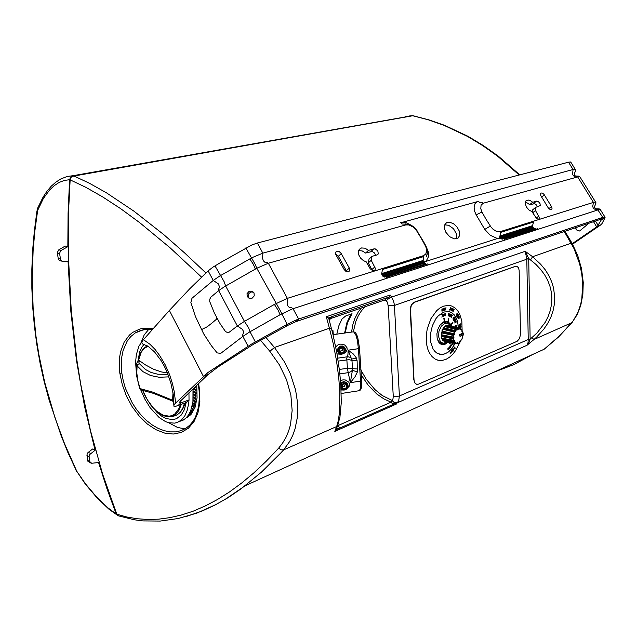 <?xml version="1.0" encoding="UTF-8"?>
<svg xmlns="http://www.w3.org/2000/svg" width="637" height="637" viewBox="0 0 637 637"><rect width="100%" height="100%" fill="white"/><g stroke="black" fill="none" stroke-linecap="round" stroke-linejoin="round"><path stroke-width="0.96" d="M186.458 417.585L186.108 417.928M186.53 417.753L187.111 417.378L186.506 417.538M187.915 416.327L186.776 417.251M188.066 416.646L188.608 416.184L187.676 416.375L187.899 415.897M189.261 414.854L189.5 415.3L187.987 416.065M189.5 415.3L189.993 414.743L189.03 414.886L189.085 414.122M190.471 413.142L190.805 413.708L189.316 414.52M190.805 413.708L191.251 413.063L190.264 413.158L190.129 412.147M191.53 411.199L191.984 411.892L190.519 412.744M191.984 411.892L192.382 411.16L191.363 411.207L191.028 409.981M192.438 409.042L193.019 409.846L191.586 410.746M193.019 409.846L193.369 409.042L192.318 409.042L191.785 407.64M193.17 406.677L193.919 407.592L192.509 408.532M193.919 407.592L194.205 406.709L193.122 406.677L192.39 405.148M193.186 403.532L194.659 405.14L193.282 406.119M194.659 405.14L194.89 404.192L193.775 404.113L192.852 402.504M193.099 400.426L195.24 402.512L193.895 403.524M195.24 402.512L195.416 401.493L194.261 401.39L194.349 400.761L193.154 399.741M193.282 397.695L195.663 399.71L194.349 400.761M195.663 399.71L195.774 398.643L194.588 398.499L194.635 397.838L193.314 396.867M193.33 394.876L195.917 396.763L194.635 397.838M195.917 396.763L195.965 395.649L194.739 395.473L194.755 394.789L193.314 393.905M193.242 392.002L195.997 393.69L194.755 394.789M195.997 393.69L195.989 392.527L194.723 392.336L194.699 391.62L193.17 390.855M193.019 389.072L195.909 390.505L194.699 391.62M195.909 390.505L195.838 389.311L194.54 389.096L193.831 388.116M195.018 386.993L195.655 387.24L194.476 388.363M195.655 387.24L195.567 386.46M446.41 322.943L444.745 321.43M439.928 343.598L442.078 342.913M196.737 385.353L197.048 397.775L195.01 407.513L190.941 414.599L185.725 418.294M445.382 321.303L447.357 322.179L448.894 323.875M344.641 333.047L346.878 322.816L350.995 314.073M385.632 299.653L387.447 302.607L388.156 305.8L393.292 396.349L392.933 399.12L391.229 402.114L337.737 425.707L338.852 426.679L339.41 428.255L336.957 428.08L335.627 430.716L337.499 425.834L336.639 426.519L338.295 420.563L339.425 412.784L339.839 392.814L338.725 377.319L336.527 360.693L333.342 343.9L329.417 328.174L331.224 328.692L331.813 329.799M388.323 298.928L391.62 297.113L393.578 301.07L394.383 304.789L399.415 395.967L398.698 400.737L396.286 404.073L334.823 431.408L336.639 426.519L283.592 449.913L289.604 441.624L292.678 435.493L295.011 429.004L297.264 417.936L297.774 410.18L297.487 402.242L295.552 389.852L290.265 373.545L284.397 361.776L274.467 347.491L329.417 328.174L326.335 316.74L390.178 295.003L388.323 298.928L386.428 300.592L387.081 301.787M388.594 298.363L386.675 297.893L385.648 299.645M168.638 422.713L177.46 427.427L182.365 428.422L185.893 428.319M148.803 329.281L144.185 334.935L141.008 342.722M388.156 305.8L394.43 305.402L528.742 258.55L526.799 258.813L525.246 251.273L528.734 258.495L535.972 264.459L540.678 269.467L544.611 274.818L547.724 280.455L549.986 286.316L551.387 292.327L551.897 298.419L551.523 304.526L550.28 310.577L548.178 316.501L545.248 322.242L537.055 332.92L530.167 339.179L528.901 342.563L527.006 345.214L528.009 342.849L528.272 339.521L530.167 339.123L528.272 339.473L526.799 258.813M444.722 343.096L442.619 343.996L440.462 343.98M333.27 334.664L332.928 330.014L332.108 330.953M345.182 332.968L347.595 322.537L351.998 313.723L345.533 316.048L341.934 319.137L338.796 325.905L336.798 334.162M329.218 320.077L330.985 318.221L331.32 316.836L329.345 318.333L329.202 320.005M385.56 299.677L330.237 318.675M328.963 318.978L328.286 317.927L330.563 317.146M199.094 390.107L199.477 395.88L198.68 406.661L195.623 416.662L192.971 421.352L189.73 425.229L185.948 428.287L181.019 430.66L175.693 431.854L170.023 431.87L164.195 430.723L158.31 428.454L152.482 425.118L146.876 420.826L141.549 415.619L136.676 409.671L132.297 403.038L125.529 388.474L123.267 380.838L121.818 373.123L121.245 365.105L121.675 357.508L123.092 350.477L127.026 341.4L130.744 336.591L135.283 332.88L143.253 329.703M528.272 339.521L399.415 395.967L396.405 396.612L393.292 396.349M361.107 374.779L368.266 385.329L376.793 393.961L383.816 398.85L391.46 402.329L392.758 404.583L394.494 402.751L392.153 400.617L392.663 399.749M390.178 295.003L391.62 297.113L525.246 251.273L532.58 256.751L530.549 259.864M326.335 316.74L328.286 317.927M153.135 328.748L144.241 328.182L140.06 328.947L132.607 332.45L129.375 335.166L124.151 342.26L120.735 351.298L119.756 356.401L119.302 367.43L119.828 373.234L122.264 384.78L126.468 396.15L132.217 406.756L139.232 416.136L147.235 423.9L155.818 429.633L164.625 433.08L173.28 434.044L181.314 432.419L188.369 428.215L194.038 421.543L197.956 412.736L199.875 402.17L199.636 390.362L198.569 383.601M572.544 244.178L600.484 225.116L601.957 223.691L604.919 217.942L601.137 220.068L597.371 226.477L572.241 243.629L571.19 243.175L532.58 256.751L540.757 264.315L545.248 269.865L548.911 275.749L551.714 281.896L553.617 288.227L554.755 297.925L554.373 304.351L553.091 310.737L550.901 317.059L547.836 323.166L543.918 329.018L536.744 336.981L533.957 339.481L531.895 337.737M394.494 402.751L395.171 403.468L393.34 404.28M338.597 422.849L337.499 425.834L339.935 417.203L341.249 402.552L340.771 384.238L339.417 385.242M260.581 340.365L269.849 351.282L279.348 364.738L286.507 379.644L290.846 395.123L292.176 410.499L290.44 424.919L288.473 431.512L285.83 437.619L282.517 443.209L278.616 448.177L266.25 461.204L253.908 472.821L241.614 483.077L229.376 492.011L217.217 499.647L205.146 506.025L193.154 511.161L181.378 515.03L169.912 517.666L158.732 519.139L147.84 519.489L137.226 518.773L126.874 517.021L116.794 514.258L118.458 515.835M413.071 115.727L72.029 176.338L70.723 177.787L70.126 179.849L85.923 187.366L102.812 196.984L120.743 208.729L139.702 222.655L169.999 247.705L201.555 277.087M572.496 321.996L558.577 336.941L544.173 349.219L560.273 335.237L573.181 320.921L578.077 312.146L580.626 304.502L581.812 298.761L582.672 283.393L581.724 273.719L579.686 264.021L574.112 248.772L564.286 231.518M519.227 174.976L497.72 156.28L482.774 145.61L467.47 136.406L444.116 125.378L428.367 119.844L412.465 115.711M269.849 351.282L274.467 347.491L265.987 337.475M205.886 272.986L184.611 252.881L163.717 234.575L133.905 211.166L106.395 192.764L89.363 183.201L73.422 175.764M70.126 179.849L68.828 206.507L68.541 259.211L71.28 310.657L76.926 360.327L80.78 384.35L90.446 430.532L102.525 473.928L116.794 514.258M493.993 372.127L513.836 364.603L532.628 354.49M564.947 231.295L572.09 243.358L577.679 255.421L581.47 268.607L583.221 282.438L582.887 294.318L580.785 305.394L577.218 314.63L571.922 322.68L533.957 339.481L527.006 345.214L397.496 402.711L394.176 402.369M396.286 404.073L395.171 403.468M334.823 431.408L335.627 430.716M278.616 448.177L281.14 449.802L283.592 449.913L280.821 452.947L261.52 472.105L240.937 488.937L227.815 497.808L214.86 505.173L202.128 511.073L185.486 516.758M61.144 250.349L58.803 249.839L65.213 246.073L67.809 246.71L60.73 250.628L59.599 253.263L60.475 259.291L61.224 260.668L62.585 261.329L68.079 261.632L70.858 311.692L76.4 360.144L84.554 406.478L95.096 450.248L92.628 449.013L88.01 452.549L87.054 454.038L87.842 461.172L90.884 463.051M58.803 249.839L57.354 252.499L58.293 259.004L59.424 260.509L62.299 261.274M95.096 450.248L89.379 454.81L89.084 456.299L89.881 461.777L91.632 463.242L98.608 462.558L107.032 488.921L116.292 514.027L108.027 507.92L96.657 497.123L85.422 483.778L76.743 471.253L64.648 443.965L55.021 417.88L44.67 382.16L38.849 354.586L35.943 335.874L33.14 307.655L32.2 279.253L33.124 250.636L34.804 231.43L37.679 210.409L43.38 198.425L49.638 189.953L54.272 185.614L59.185 182.421L64.345 180.43L69.6 179.738L70.611 177.07L72.873 175.701L412.481 115.703M77.515 472.527L85.525 484.295L97.039 497.919L108.776 509.011L117.797 515.532M36.898 211.532L34.374 230.761L32.686 249.983L31.85 269.156L31.85 288.258L32.694 307.265L34.358 326.136L36.85 344.848L40.139 363.369L44.208 381.682L49.041 399.757L60.897 435.111L67.856 452.358L75.835 469.509M37.909 207.598L36.89 211.42L37.336 212.097M72.873 175.701L67.243 176.457L60.77 178.957L55.873 182.086L51.31 186.139L47.042 191.108L43.133 196.952L37.957 207.391L38.18 208.896M116.292 514.027L117.343 515.309M69.6 179.738L68.087 213.379L67.809 246.71M411.9 115.687L405.713 116.595M188.257 416.956L187.644 417.346M340.938 386.834L341.711 386.715L342.539 384.629L344.091 383.84L346.01 384.342L346.823 386.126L346.265 387.71L344.442 388.809L342.849 388.538L341.711 386.731L340.938 386.85M339.163 350.868L339.991 348.742L342.403 347.969L344.155 349.394L343.797 351.887L341.209 353.033L339.752 352.285L339.163 350.876L337.491 350.876L338.422 350.971L339.234 348.527L341.512 347.237L343.861 347.802L345.055 350.008L344.195 352.516L341.973 353.75L339.282 352.898L338.422 350.987L339.163 350.876M345.421 383.992L344.537 386.301L341.727 386.898M342.873 348.113L342.865 349.426L342.037 350.676L339.218 351.266M337.737 358.161L347.858 356.728L349.968 357.285L352.341 358.965L356.441 357.962L353.463 354.076L348.097 350.191L351.958 360.104L352.532 368.672L347.388 368.25L348.224 372.613L350.637 371.777L352.38 370.256L350.326 382.646L355 376.897L357.373 372L357.15 360.781L353.774 360.789L348.949 359.658L338.191 361.091M357.691 368.942L352.532 368.672L352.38 370.256L357.373 372M347.308 383.482L345.78 382.16L343.869 381.667L342.077 382.224L340.755 383.689M344.673 347.476L342.698 346.066L339.983 346.122L338.016 348.176L337.491 350.86L336.408 350.485M336.416 350.501L337.491 350.876L338.311 352.946M340.5 380.711L342.841 379.883L345.326 379.994L348.805 382.176L349.665 384.414L349.434 386.006L346.608 388.984M343.303 390.043L341.106 390.043M335.731 346.95L338.072 344.816L340.047 344.115L343.192 344.298L345.103 345.23L347.014 347.706L347.165 349.609L345.907 352.03L343.558 353.654M341.496 354.323L337.029 353.941M357.15 360.781L356.441 357.962M359.467 347.866L361.776 383.267L361.529 387.567L360.653 389.828L359.515 390.664L360.63 387.511L360.526 381.069L361.633 380.655L359.475 348.12L358.4 348.678L360.526 381.069L350.326 382.646L348.224 372.613L339.855 373.879M341.225 393.523L359.109 390.728M333.047 334.696L353.646 331.773L355.86 334.863L357.429 340.484L358.4 348.678L348.097 350.191L347.921 354.435L346.783 358.344L347.388 368.25L339.338 369.46M342.228 387.017L344.243 386.11L345.461 384.445M340.102 351.409L341.878 350.477L342.961 348.925M438.288 341.583L439.068 341.79L438.184 341.392M442.237 322.712L443.209 322.712L442.412 322.577M442.436 335.715L453.44 337.833L453.265 338.231L442.285 336.121L442.404 335.707L442.205 336.137L442.341 335.245M443.885 329.305L454.898 331.821L453.99 333.915L453.576 333.661L454.308 334.377L453.902 335.341L453.178 335.245L453.648 335.333L453.433 337.22L452.971 337.061L453.544 337.092L453.433 337.65L441.728 335.373L441.194 334.879L441.401 332.737L442.508 332.259L453.751 334.704L442.205 332.578L441.656 332.721L441.194 334.696M453.544 337.092L453.894 338.128L453.146 338.78L453.186 338.295L441.481 336.424L442.03 338.366L453.385 340.357M441.393 332.832L453.154 335.365L452.979 337.053L441.417 334.759L442.118 335.452M453.6 338.605L453.751 340.389M443.041 338.558L454.046 340.596L453.974 341.002L443.065 339.123L443.097 338.685L442.994 339.155L443.113 338.749M454.109 333.868L453.799 334.521L442.755 331.686L442.532 332.267L441.823 331.065L442.715 329.042L443.734 329.273M453.91 340.094L454.555 340.684L453.91 341.599L453.918 341.106L442.994 339.155L442.397 339.497L443.041 340.691L442.158 339.465L442.811 338.741M443.726 329.058L442.803 329.273L442.046 331.121L442.524 331.988M454.404 341.273L455.232 342.284M443.463 329.21L454.643 331.949M455.702 342.037L455.129 342.26L455.471 342.754L454.85 342.65M458.481 328.533L457.024 328.811L457.43 329.297L456.896 330.173L456.092 329.488L456.458 329.807L455.383 331.033L455.089 330.635L455.503 331.057L454.993 331.67L444.132 328.979L444.188 328.541L443.917 329.154L443.424 327.808L444.658 326.439L445.621 326.717M452.477 342.276L444.706 341.026L444.172 341.344L445.175 341.766L443.965 341.392L444.172 340.875M456.665 343.582L455.471 342.881L444.053 341.44M456.076 329.504L444.992 326.558L443.631 327.912L443.862 328.835M457.048 342.937L456.649 343.598L445.414 341.727M456.984 330.117L456.403 329.568M445.374 341.727L456.578 343.59L457.063 343.08M448.854 327.553L446.083 326.813L446.266 326.415L446.059 326.829M457.43 329.233L456.928 329.265L457.095 330.038M460.527 328.963L459.301 328.214L459.412 328.995L458.807 329.313L458.234 328.286L457.143 328.716L445.884 325.794L446.943 325.188L445.844 325.81L445.852 326.638L445.733 325.658M447.453 325.388L458.457 328.485M459.158 342.117L459.994 341.934L459.038 342.523M459.476 341.774L460.049 342.165L459.245 342.133M459.508 328.748L458.608 328.859M447.97 325.499L448.114 325.117L448.496 325.642M459.349 328.222L448.289 325.244L459.373 328.222L460.503 329.082M462.072 330.738L461.363 329.289L460.718 329.592L460.495 328.636L459.381 328.23M462.343 338.183L462.12 337.61M459.532 334.552L460.065 334.815L460.002 336.376L459.532 334.552L462.876 333.199L462.677 331.686L462.008 331.447M462.526 331.869L462 331.702L462.144 330.388L461.427 329.448M459.994 341.934L460.885 340.548M460.033 342.021L461.156 339.76L461.753 339.632L462.781 336.455M461.323 329.687L460.662 329.839L460.503 329.066M447.262 325.308L458.529 328.668M456.458 329.958L456.227 329.456L445.104 326.582M455.503 331.057L454.746 332.315M453.727 335.404L442.452 332.259M442.022 335.181L453.273 337.387M442.197 338.406L453.807 340.333M442.221 339.593L453.91 341.599L454.635 342.587L443.408 340.747L455.097 342.411M455.789 342.109L455.957 342.873L455.439 342.881L444.578 340.946M457.573 342.595L457.955 343.112L457.032 343.192M457.907 343.423L458.966 343.009L459.365 341.862M460.941 340.835L460.965 340.11M461.69 339.577L461.196 339.855M462.311 338.04L462.151 337.292M462.159 337.268L462.988 335.158M442.882 338.709L441.632 338.247L441.258 336.352L442.126 335.715M446.943 325.188L447.477 325.364M448.161 325.133L449.38 325.539M443.71 340.795L443.041 340.691M441.274 336.527L453.042 338.773L453.345 340.262L441.616 338.167M442.564 329.265L454.229 332.068L453.6 333.613L441.863 330.977M444.546 326.534L456.044 329.536L455.089 330.635L443.479 327.744M447.007 341.997L443.456 343.184L441.903 342.73L440.199 341.209L438.582 336.551L439.004 331.232L441.282 326.224L444.745 323.357L447.922 323.317L450.534 325.849M442.906 343.096L439.458 342.069L437.579 339.991M441.107 323.731L443.854 322.601L447.238 323.118M443.089 315.482L443.583 314.256L443.774 316.175L443.32 316.35L442.938 315.45M454.117 319.336L454.754 318.858L454.977 319.376L453.918 320.698L453.934 319.296M456.299 325.977L455.797 326.638L455.813 325.706L456.299 325.977M456.1 327.346L456.856 327.131L457.103 327.617M451.171 346.018L450.542 345.843L450.988 344.928L451.171 346.018M452.477 343.884L451.991 343.781L452.381 343.048L452.477 343.884M452.811 344.529L452.732 343.892L452.811 344.529M444.093 308.459L444.491 309.55L444.069 310.291L443.862 308.419M459.619 328.302L460.758 327.522L460.551 328.684M458.146 314.877L457.032 316.501L457.231 315.339L458.146 314.877M456.777 315.036L456.251 314.885L456.633 314.121L456.777 315.036M451.721 308.388L451.092 310.522L451.06 309.184L451.721 308.388M452.549 350.095L453.281 349.1L452.931 350.318M454.157 348.049L454.579 347.181L454.627 347.969L453.982 348.009M454.587 348.702L454.906 348.017L454.929 348.654L454.412 348.662M442.978 308.873L443.384 309.924L442.946 310.705L442.747 308.834M456.777 316.366L457.143 316.557M456.1 314.989L456.474 315.188M443.376 316.382L442.97 314.774L443.87 314.168L443.559 316.637M448.002 349.514L447.803 348.75L448.273 349.594L448.631 349.291L448.4 347.969L449.196 348.59L448.997 347.189L449.571 348.312L448.456 349.785L448.122 349.394M444.3 321.566L443.798 318.341L444.3 321.566L447.851 321.605L448.854 318.277L448.169 321.757L450.861 324.552L452.708 322.163M451.028 324.934L452.923 322.529L451.06 324.942L450.861 324.552M455.996 325.356L456.769 325.897M449.419 314.766L449.818 313.858L450.463 314.152L449.587 314.782L450.025 315.745L449.284 316.485L448.966 315.586L448.997 316.167M453.265 319.328L454.269 318.006L453.743 317.353L454.237 317.266L454.308 318.357L453.218 319.575L453.026 318.182L453.082 319.185M452.437 344.633L451.928 344.091M452.652 342.937L452.66 343.861M451.665 351.584L451.482 350.86L451.967 351.688L452.358 351.29L452.127 350.008L452.915 351.552L452.485 351.067L451.896 351.632M457.27 313.659L456.594 314.105M449.929 309.948L450.741 308.22L450.009 308.029L450.566 307.575L450.574 309.709L449.857 310.195L449.587 309.24L449.65 309.893M450.128 353.615L450.789 353.336L450.542 352.094L451.33 352.707L451.131 351.313L451.705 352.428L450.455 353.726M454.531 348.757L453.982 348.009L454.253 347.141L454.77 347.061L455.2 348.184L454.46 348.853M450.789 347.436L450.351 346.942L449.786 347.77L449.228 346.878L450.128 347.404L449.993 345.875L450.582 347.38M453.616 320.706L453.839 319.44L454.953 318.683L454.85 320.116L453.616 320.706M457.207 325.897L456.442 325.714L455.813 326.9L455.686 325.587L456.801 325.81M449.292 316.231L449.881 315.618L449.491 314.997M455.885 327.291L456.896 326.892L457.262 327.657M451.482 345.533L450.773 346.409L450.59 345.047L451.219 344.768L451.346 345.509M452.35 344.179L451.848 343.821L452.294 342.873M452.692 343.733L453.034 344.394L452.342 344.728M455.16 343.351L452.198 348.192L448.607 351.839L445.048 353.853L441.258 354.49L437.149 353.264L434.952 351.489L433.096 348.996L430.739 342.276L430.469 334.107L432.332 325.762L436.042 318.524L438.415 315.681L443.742 312.082L448.894 311.589L451.147 312.369L454.117 314.702L457.517 321.191L458.497 327.991L457.493 321.191L455.718 316.955L452.19 313.006L448.886 311.589M439.618 354.268L443.758 354.236L447.811 352.388L451.498 349.028L455.137 343.351M443.639 309.55L444.292 308.244L444.483 310.163L443.901 310.466L443.639 309.55M460.511 325.467L461.077 326.216L460.44 326.996L460.025 326.709L460.909 326.216L460.511 325.467M460.025 326.709L459.572 326.271L459.444 327.474L459.381 325.81L460.455 326.773M459.46 328.254L460.854 327.299L460.615 328.875M457.255 315.02L457.963 314.471L458.353 315.156L457.159 316.796L456.761 316.111L457.255 315.02M457.7 313.786L456.904 314.017L457.048 314.869L456.418 315.434L456.219 314.232L457.27 313.699M450.892 309.208L451.482 308.165L452.039 308.547L451.147 310.76L450.892 309.208M453.369 350.286L452.796 350.493L452.525 349.888L453.281 348.869L453.202 350.246M442.532 309.964L443.185 308.658L443.376 310.577L442.795 310.88L442.532 309.964M451.06 324.942L451.529 326.12M448.026 342.165L445.056 344.298L441.959 344.609L439.419 343.128L438.407 341.79L437.109 338.191L436.918 333.804L437.866 329.297L439.817 325.34L443.933 321.701M459.189 342.22L459.723 342.316L459.054 344.036L455.758 350.358L452.716 354.307L449.324 357.397L445.709 359.483L441.855 360.494L438.097 360.247L434.936 358.942L432.117 356.648L429.752 353.447L427.937 349.45L426.742 344.808L426.408 334.321L427.292 328.883L430.962 318.691L436.663 310.705L440 307.942L443.495 306.134L448.623 305.346L451.665 305.991L454.81 307.735L457.517 310.474L459.691 314.097L461.785 320.849L462.175 331.344M446.529 321.279L448.91 322.895L450.558 325.857L448.91 322.895L446.529 321.279M447.039 341.997L444.331 343.996L441.489 344.474L444.331 343.996L447.039 341.997M441.624 344.513L444.602 344.052L447.317 342.045M450.837 325.929L449.133 322.895L446.664 321.295M517.164 341.241L519.577 338.565L520.509 334.242L519.187 270.295L518.462 267.675L516.933 266.314L515.564 266.354L414.544 302.257L412.282 304.048L411.008 306.516L410.515 310.1L414.082 380.416L415.053 383.156L416.662 384.318L418.589 384.135L517.164 341.241M515.564 266.354L516.496 266.226M416.534 384.278L414.576 382.773L414.05 379.947M410.515 310.1L410.379 307.878L411.295 305.139L412.856 303.069L414.544 302.257M371.952 256.4L377.367 254.776L378.29 253.948L377.852 250.882L375.01 248.788L368.536 250.365L364.977 248.207L361.474 247.976L359.236 249.457L358.36 252.324L358.902 255.126L360.646 258.128L363.512 260.668L366.219 261.799L370.177 268.766L372.812 270.693L374.859 270.271L375.424 268.472L371.18 260.294L371.952 256.4L369.046 259.028L368.266 262.922L372.406 270.566M358.631 250.636L362.111 250.874L365.646 253.016L372.175 251.44L374.636 253.072L375.591 255.31M535.749 207.343L540.264 205.576L540.033 203.569L538.392 201.642L536.919 201.093L532.667 202.271L530.382 200.639L528.129 200.002L525.708 201.125L525.222 203.482L526.504 207.089L528.981 209.971L531.943 211.611L536.752 218.698L538.798 219.104L539.443 217.671L535.51 210.528L535.749 207.343L532.771 209.732L532.62 212.726M525.246 202.415L527.46 203.076L529.697 204.676L534.793 203.689L536.442 204.987L537.357 206.866M344.171 269.562L345.995 271.442L348.208 271.951L349.697 270.773L349.625 268.639L341.018 253.2L339.019 251.488L336.822 251.281L335.707 252.371L335.787 254.45L344.171 269.562M335.643 253.988L338.271 256.05L346.894 271.848M548.075 207.614L549.5 209.127L551.069 209.645L552.048 208.825L551.809 207.105L543.99 194.333L542.406 193.083L540.956 192.995L540.367 193.911L540.781 195.655L548.075 207.614M445.884 232.386L449.698 236.701L454.356 238.843L458.114 238.111L459.795 235.316L459.428 231.287L456.928 226.796L453.504 223.746L449.746 222.265L446.529 222.703L444.538 225.132L444.331 228.126L445.884 232.386M456.538 238.803L456.578 234.105L453.448 228.683L448.607 225.267L444.634 224.853M504.966 239.608L505.237 239.95L538.026 229.328L537.429 228.763L504.217 239.201L505.237 239.95L387.519 278.09L386.46 277.222L427.65 263.925L428.414 264.379M500.738 238.62L533.575 228.078L535.207 228.54L502.386 239.114L500.937 238.787M490.315 226.071L484.773 229.392L490.156 235.18L496.422 238.111L500.65 238.533L500.164 237.832L498.97 238.15L499.774 237.06L500.491 232.25L500.26 231.605L495.944 231.096L492.871 229.065L490.872 226.883L485.967 219.096L481.954 212.049L480.736 208.689L481.062 205.138L483.316 203.243L483.029 202.885L479.613 202.431L478.339 201.22L477.224 201.595L475.146 203.434L474.071 206.921L474.645 211.317L476.126 214.828L481.954 212.049M571.071 162.586L570.433 161.957L568.491 162.172L257.364 243.047L251.782 244.998L221.302 262.118L212.83 267.253L208.18 270.868L189.691 288.848L169.37 310.49L143.078 340.078L141.756 342.762L142.895 343.996M601.137 220.068L601.169 219.367L599.751 219.606L602.785 217.36L298.649 319.089L293.012 308.706L291.539 307.623L289.222 307.36L287.828 305.887L287.136 303.682L287.693 300.632L287.398 298.371L268.344 263.28L266.911 262.253L264.673 262.11L263.32 260.692L262.635 258.495L262.842 253.144L573.061 169.522L568.491 162.172M600.994 219.343L601.272 219.781L605.126 217.193L602.785 217.36L597.506 209.318L594.512 209.119L593.262 208.1L592.768 206.46L593.469 202.375L577.648 176.895L576.318 176.218L574.112 176.258L572.488 174.498L573.061 169.522L574.988 169.291L575.561 171.09L574.208 173.726L574.431 175.071L575.362 176.011L578.985 176.138L579.861 176.728L577.648 176.895L483.316 203.243M588.914 223.245L579.606 231L577.106 230.355L574.885 227.958M247.291 296.635L247.021 293.745L249.115 291.3L252.268 291.22L254.036 292.877L254.219 295.91L252.069 298.227L248.979 298.22L247.291 296.635M253.614 292.24L251.113 292.017L248.971 293.426L248.143 295.847L249.027 298.243M424.123 263.224L383.148 276.657L384.613 277.055L425.795 263.79L424.33 263.407M423.525 262.364L424.847 261.871L424.035 263.129L423.525 262.364L382.319 275.558L382.598 276.028L424.035 263.129M188.934 392.79L188.998 399.988L186.195 402.624L175.279 406.502L173.71 406.119L174.259 404.423L207.957 372.526L251.488 344.115L285.647 325.212L286.738 326.017L288.187 325.196L287.104 324.384L295.6 320.228L298.649 319.089L295.775 321.709L599.751 219.606M288.187 325.196L295.775 321.709M193.003 388.904L192.931 401.923L190.606 411.064L188.417 415.173L185.837 418.183L182.938 420.237L179.427 421.463M286.738 326.017L253.295 344.346L218.117 366.944L207.853 374.747L180.016 401.509L179.745 402.592L180.852 402.879L188.998 399.988L188.663 403.675L187.23 410.308L184.857 415.738L181.529 419.894L177.484 422.419L174.705 423.151L168.686 422.729L165.532 421.59L159.178 417.585L150.141 407.776L144.925 399.272L140.681 389.733M136.398 373.29L135.625 362.238L136.31 354.713L138.866 346.305L142.298 341.177M137.887 361.107L139.718 351.704L141.701 347.404L144.058 344.322M186.195 402.624L184.324 409.718L181.219 415.085L176.489 418.716L172.571 419.656L166.114 418.533L161.639 416.16L157.212 412.601L150.945 405.323M181.083 411.231L183.44 407.632L185.112 403.022M177.874 405.705L180.852 402.879L180.908 400.45M208.18 270.868L213.26 280.471L191.976 298.267L190.845 302.503L195.408 316.462L203.705 333.884L211.373 345.772L217.169 352.93L220.76 353.352L242.848 336.384L242.586 335.205L243.732 331.845L242.386 329.313L237.346 325.985L229.248 332.156L227.361 332.442L225.49 331.566L220.083 323.707L214.319 312.998L209.7 301.564L209.82 299.127L210.807 297.145L218.658 290.671L218.411 289.532L219.622 287.056L218.316 283.895L213.26 280.471L219.669 276.092L252.148 257.619L262.842 253.144L257.364 243.047M175.549 402.982L174.403 392.249L172.484 383.625L169.617 374.755L165.309 364.961L159.744 355.565L155.03 349.434L150.061 344.402L143.413 339.688M425.93 245.993L428.359 252.133L428.454 256.711L426.201 261.003L424.847 261.871L423.111 261.528L423.47 255.692L425.739 254.075L426.71 250.389L425.834 246.774L421.224 238.278L416.104 229.973L413.174 226.995L408.874 224.909L405.697 224.917L404.646 224.12L401.947 223.977L400.633 222.655L403.038 222.281L406.478 222.831L412.075 225.745M173.67 416.192L177.086 414.95L180.167 412.394L182.731 408.421L184.491 403.253M168.94 376.873L159.178 377.239L150.539 375.551L142.991 371.682L137.106 365.893L136.621 363.297L138.269 360.741L140.626 352.707L143.389 348.558L147.211 345.803M136.716 376.316L139.654 388.522L152.601 392.089L173.813 400.753M173.009 392.726L172.579 400.466L173.845 401.668M147.959 346.257L144.161 348.455L141.167 352.269L138.46 360.55L139.551 360.781L138.858 362.206L139.312 363.647L137.799 364.444L137.106 365.893L136.788 372.693L137.68 380.138L140.132 388.888L141.868 390.083M139.312 363.647L145.363 369.5L151.112 372.51L157.817 374.214L167.985 374.341M139.551 360.781L145.475 364.921L153.477 369.189L161.48 371.936L167.427 372.948M341.83 354.252L338.9 353.519L337.491 350.86L338.486 347.874L341.265 346.289L344.139 346.982L345.596 349.681L344.641 352.619L341.934 354.236M361.322 308.005L358.129 312.114L354.769 318.596L352.962 324.082L351.544 332.068M359.475 348.12L357.683 336.941L355.669 332.769L353.591 331.758L353.869 329.632L355.852 321.374L358.281 315.697L361.49 310.713L365.383 306.604M383.275 300.465L386.261 300.744M391.954 400.37L382.224 395.497L374.93 389.605L366.092 379.063L360.717 369.715M340.731 383.649L339.521 370.933L336.734 352.269L333.016 334.56L328.867 318.755M119.828 373.234L121.818 373.083M198.155 384L199.07 390.067L199.636 390.362M340.978 386.826L341.782 384.422L344.036 383.132L346.361 383.665L347.539 385.823L346.687 388.291L344.49 389.518L342.101 388.944L340.978 386.842M344.346 389.979L342.475 389.836L341.05 388.944M340.827 384.039L342.356 382.678L344.267 382.136L346.05 382.487L347.491 383.721L348.073 385.465L347.627 387.599L346.496 389.008L344.458 389.963M453.934 337.793L453.433 337.69L453.926 337.618M454.492 340.389L454.022 340.548L454.436 340.254M454.221 334.823L453.767 334.624L454.269 334.648M458.895 329.321L458.728 328.907L459.006 329.313M457.955 343.112L456.96 343.407M462 331.702L461.889 331.28M461.952 331.566L462.136 330.364L460.583 329.026M460.097 336.304L463.64 334.895L463.792 333.239L462.908 332.888L463.824 333.342L459.858 334.624M460.049 336.352L463.704 334.425M500.65 238.533L533.495 227.998L533.018 227.321L500.164 237.832M499.774 237.06L532.628 226.573L532.508 225.864L499.639 236.311M499.647 236.096L532.516 225.641L533.344 222.886L533.408 222.074L500.507 232.425M599.345 209.533L597.729 209.446M595.643 209.143L594.48 207.057L595.913 202.98M578.157 176.768L577.552 176.768M575.084 176.266L574.256 174.196L575.641 170.366M600.508 209.939L599.974 209.485L598.334 209.788L538.026 229.328M595.874 202.614L595.34 202.025L593.692 202.303L500.26 231.605M580.164 177.213L595.627 202.088L595.85 203.522L594.401 206.85L594.815 207.901L595.659 208.753L599.361 208.936L600.261 209.533L604.903 217.01M575.601 170.015L570.744 162.061M484.773 229.392L476.126 214.828M425.874 245.882L425.062 244.377M423.111 261.528L381.889 274.682L381.778 274.276L381.73 273.862L422.96 260.716M422.96 260.493L381.73 273.607L382.455 269.562L423.74 256.576M285.647 325.212L287.104 324.384L280.184 310.577L256.815 268.281L268.344 263.28L405.697 224.917M255.381 341.926L249.983 331.766L248.645 327.856L244.449 321.351L237.346 325.985L218.658 290.671L224.542 286.634L256.815 268.281L255.158 264.212L245.834 247.944M387.519 278.09L292.287 308.953L280.017 314.774L278.178 310.33L274.412 304.382L287.398 298.371L423.47 255.692M255.373 269.101L253.351 264.331L249.871 258.909M280.017 314.774L249.409 332.092L242.848 336.384L248.08 346.265M201.411 329.679L207.16 326.781L212.312 322.776L216.723 319.002L216.508 317.369M274.412 304.382L244.449 321.351L225.657 285.981L224.144 281.745L214.988 265.884M417.163 230.857L416.702 230.833M425.938 246.033L425.397 245.858M138.309 361.171L138.388 360.606M181.282 404.447L179.101 410.132L175.892 414.177L171.847 416.391L167.507 416.725M142.624 390.21L147.37 399.861L153.246 407.855L156.447 410.992L163.032 415.165L169.354 416.224L172.237 415.507L174.825 413.978L178.901 408.572L180.271 404.821M144.296 329.528L137.799 331.503L145.188 329.417L152.354 329.632M519.816 174.825L498.261 156.161L483.316 145.531L468.004 136.35L444.586 125.338L428.797 119.812L412.967 115.703M118.283 515.771L134.423 519.8L142.815 520.891L160.182 521.106L178.241 518.55L196.889 513.064L216.007 504.504L225.697 499.042L245.229 485.72L544.173 349.219M77.403 472.758L75.532 469.405M409.01 115.982L412.035 115.671M187.819 417.243L187.342 417.307M347.746 384.199L346.624 382.749L348.097 385.815L347.603 387.734L346.273 389.255L343.693 390.067L341.289 389.167M344.872 347.722L343.94 346.759L345.62 349.888L344.346 353.025L341.671 354.307L338.9 353.519M340.97 353.742L344.601 352.03L345.445 350.581L345.437 348.853M459.699 342.308L461.005 340.676M461.188 339.871L461.777 339.752L462.279 337.729M462.956 333.143L462.629 331.566L461.976 331.296M460.272 327.41L460.702 327.506M449.603 309.901L450.001 309.972M575.402 227.783L575.999 228.42L575.33 227.807M179.801 402.648L179.801 401.891M173.837 405.116L173.264 394.494L170.82 382.749L166.623 371.053L163.964 365.566L161.034 360.494L154.624 352.03L148.19 346.409L142.72 343.964M408.978 224.933L404.965 223.818L410.531 224.901L413.501 226.756L416.057 229.304L424.091 242.586L427.244 249.903L427.292 253.152L426.416 256.719L427.347 253.797L426.647 249.688M147.115 345.748L146.462 346.162M136.613 375.527L136.541 364.579M142.513 390.186L145.411 396.572L150.722 405.028L154.735 409.631L158.963 413.206L163.279 415.611L167.523 416.725L172.523 416.455L177.612 414.623M173.065 401.35L153.66 393.427L141.024 389.892L139.678 388.53M188.831 414.536L189.03 414.886M189.906 412.601L190.264 413.158M190.837 410.475L191.363 411.207M191.633 408.174L192.318 409.042M192.27 405.713L193.122 406.677M192.764 403.102L193.775 404.113M193.099 400.37L194.261 401.39M193.29 397.512L194.588 398.499M193.33 394.566L194.739 395.473M193.218 391.54L194.723 392.336M193.33 388.602L194.54 389.096M332.458 332.331L332.307 330.237L332.928 330.014M331.32 316.836L386.675 297.893M392.758 404.583L339.41 428.255M442.078 314.622L442.739 314.352L441.959 317.25L442.492 314.702L442.078 314.622M449.865 343.813L449.626 342.427L450.176 343.454L449.881 343.845L449.117 342.348M444.268 321.558L444.124 318.213M448.137 321.749L448.854 318.285M455.256 322.609L456.522 321.884L454.89 323.142L455.646 321.231L454.316 321.996L455.431 319.702L454.722 321.542L455.988 320.809L455.089 322.593M448.974 313.46L448.225 315.928L448.623 313.396M442.492 314.702L441.696 314.742M455.057 318.834L454.651 318.755M450.837 314.336L450.598 316.247L451.561 314.67L451.474 316.653L452.469 315.092L451.299 317.353L451.394 315.275L450.359 316.915L450.678 314.304M450.463 314.152L450.048 314.073M454.364 317.433L453.95 317.345M454.269 318.412L453.855 318.325M451.394 344.975L450.988 344.88M452.708 343.017L452.302 342.929M453.026 343.829L452.62 343.741M445 315.49L445.637 313.253L445.016 316.024L444.204 313.794L444.801 315.45M460.782 323.779L460.599 324.193M460.973 324.265L459.341 324.687L460.957 323.819M460.623 326.972L460.233 326.892M458.274 314.702L457.844 314.614M456.904 314.017L456.482 313.937M457.016 314.176L456.586 314.089M458.744 315.753L457.939 317.401L459.181 316.645L458.465 318.468L459.723 317.752L458.107 319.002L458.855 317.091L457.533 317.855L458.576 315.721M452.589 308.603L452.358 310.514L453.313 308.945L453.226 310.928L454.221 309.375L453.05 311.628L453.146 309.55L452.111 311.182L452.429 308.571M442.038 311.238L441.951 309.088L441.903 311.214M453.52 349.1L453.09 349.004M454.046 348.216L454.468 348.312M454.826 347.149L454.404 347.054M455.144 347.953L454.722 347.858M445.406 309.518L445.956 307.599L445.438 309.972L444.722 308.061L445.239 309.486M410.236 310.044L413.779 379.875M515.301 266.314L414.273 302.209M365.646 253.016L368.536 250.365M529.697 204.676L532.667 202.271M368.266 262.922L371.18 260.294M532.659 212.798L535.51 210.528M387.28 297.742L389.183 297.089M530.167 339.123L528.742 258.55M338.677 428.534L336.487 429.505M90.518 453.425L88.225 452.366M89.108 456.538L86.911 455.519M89.825 461.491L87.627 460.455M59.631 253.526L57.386 253.024M60.435 259.068L58.19 258.558M442.166 335.205L453.082 337.371M442.755 331.686L453.711 334.13L442.755 331.686M443.663 329.265L454.428 331.861M444.188 328.541L455.025 331.224L444.188 328.541M446.266 326.415L456.928 329.265L446.266 326.415M457.549 343.478L456.976 343.383M460.543 329.329L460.957 329.321L460.551 329.21M460.575 329.066L461.092 329.202M455.957 342.873L456.928 343.303M462.693 336.519L462.916 335.189M460.089 334.943L463.664 333.493L463.712 334.704L460.137 336.153M456.028 325.372L456.434 325.459M370.949 251.456L373.839 248.812M533.535 203.545L536.505 201.149M371.968 269.475L374.898 266.871M536.147 218.204L538.87 216.047M346.44 270.645L349.331 267.994M338.406 256.273L341.257 253.582M548.895 208.641L551.523 206.563M541.665 197.12L544.404 194.914M596.75 226.947L593.509 221.7M598.262 225.57L595.46 221.047M402.393 222.297L476.938 201.73M498.365 238.27L425.46 261.592M207.853 374.747L203.37 376.34L169.37 310.49M341.95 387.599L342.499 388.291M339.457 351.871L340.062 352.564M450.335 325.802L450.056 325.077M446.808 341.965L446.274 342.483M437.133 360.009L438.097 360.247M448.997 305.33L449.977 305.521M335.866 252.037L336.527 251.416M540.622 193.266L540.956 192.995M248.366 297.105L247.076 296.149M184.244 419.457L180.04 421.065M525.836 200.942L526.632 200.289M359.093 249.664L360.494 248.358M445.159 223.89L446.529 222.703"/></g></svg>
